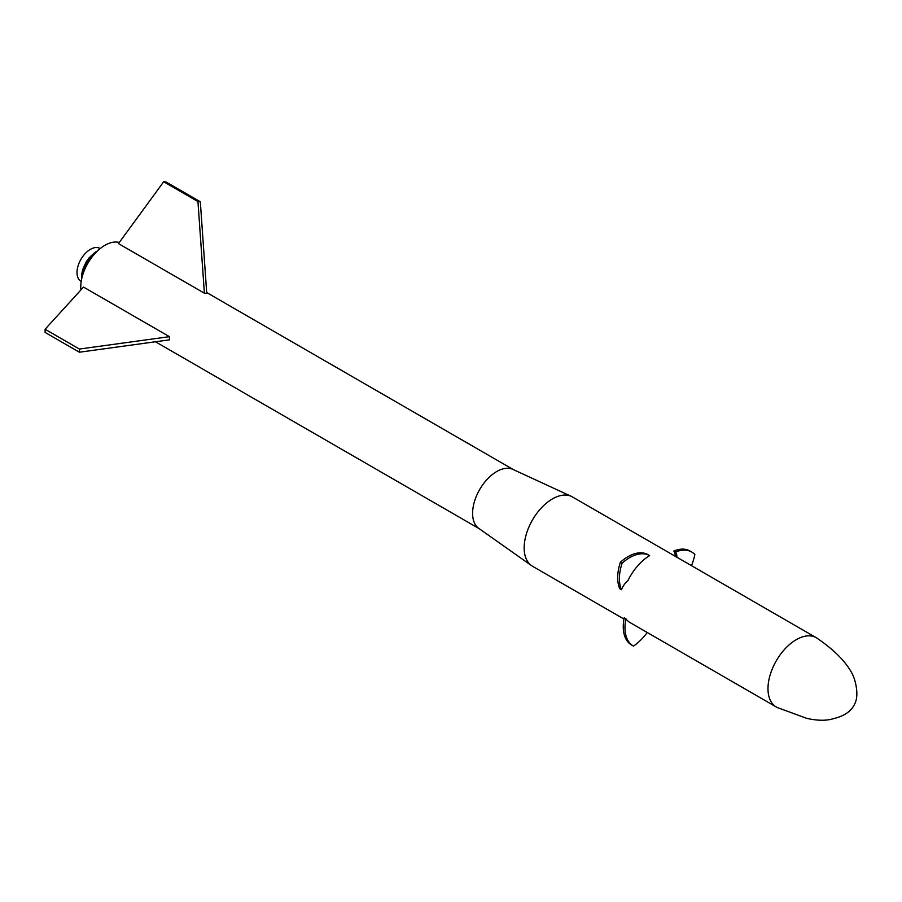 <?xml version="1.0" encoding="UTF-8"?>
<svg xmlns="http://www.w3.org/2000/svg" width="902" height="902" viewBox="0 0 902 902"><rect width="100%" height="100%" fill="white"/><g stroke="black" fill="none" stroke-linecap="round" stroke-linejoin="round"><path stroke-width="1.35" d="M619.775 588.747A40.004 23.091 -60 0 1 620.362 562.284A40.004 23.091 -60 0 1 647.918 554.629L649.632 555.609A40.004 23.091 120 0 0 627.882 580.685A13.338 7.701 120 0 0 621.489 589.739L619.775 588.747M621.489 589.739A40.004 23.091 120 0 1 622.076 563.265L620.362 562.284M622.076 563.265A40.004 23.091 -60 0 1 649.632 555.609M631.783 645.122A40.004 23.091 -60 0 1 631.547 644.986A40.004 23.091 -60 0 1 624.195 617.814L625.909 618.806A40.004 23.091 120 0 0 630.148 622.617L776.272 706.976A40.004 23.091 120 0 0 777.693 707.687L806.749 718.353C816.874 720.63 825.353 720.856 832.174 719.029C837.541 717.552 852.717 714.519 856.325 699.332C858.106 690.831 855.073 678.676 851.668 672.712C845.343 661.234 833.989 649.857 817.595 638.582A40.004 23.091 120 0 0 816.265 637.703A40.004 23.091 120 0 0 797.999 638.751A40.004 23.091 120 0 0 770.488 673.817A40.004 23.091 120 0 0 776.272 706.976M625.909 618.806A40.004 23.091 -60 0 0 633.26 645.967A40.004 23.091 -60 0 0 633.497 646.103A40.004 23.091 120 0 0 647.208 632.471M675.158 556.23A13.338 7.701 120 0 0 673.839 551.043A40.004 23.091 -60 0 1 689.951 550.998L691.665 551.99A40.004 23.091 120 0 0 675.553 552.035L673.839 551.043M676.872 557.222A13.338 7.701 120 0 0 675.553 552.035M691.473 565.655A40.004 23.091 -60 0 0 694.856 554.538A40.004 23.091 120 0 0 691.665 551.99M83.007 268.954L88.689 258.186L95.454 252.38L88.092 259.618L83.187 268.469M84.292 265.932L89.118 257.927L95.33 252.459M97.529 250.869L96.514 251.703M84.145 266.248L86.569 261.197L89.343 258.04M89.253 258.141L89.817 257.476M89.726 257.577L90.301 256.923M90.2 257.036L90.55 256.269L91.779 257.341M90.696 256.495L91.294 255.875M91.192 255.976L91.801 255.379M91.688 255.48L92.308 254.894M92.196 254.995L92.827 254.42M92.714 254.522L93.346 253.969M93.233 254.071L93.864 253.541M94.146 254.409L93.594 253.406L94.394 253.135M94.282 253.225L94.924 252.74M94.8 252.831L95.713 251.883L95.601 252.808M86.626 265.504L85.081 264.241L86.908 264.974M85.487 263.655L87.269 264.297M89.636 260.374L88.407 259.201M90.053 259.753L88.87 258.615M84.912 269.044L83.142 268.582L82.871 269.303L81.53 279.643M96.548 251.681L96.086 252.301M93.21 255.525L92.669 254.567L93.481 255.198M92.748 256.1L92.128 255.063L93.03 255.74M86.547 265.639L84.754 264.996L86.276 266.169M86.197 266.315L84.405 265.707L85.949 266.834M85.87 266.992L84.066 266.417L85.622 267.499M85.543 267.68L83.739 267.139L85.307 268.176M85.228 268.368L83.435 267.86M84.619 269.732L82.871 269.303L84.822 269.258M84.337 270.42L82.646 270.036L84.529 269.969M84.066 271.107L82.454 270.758L84.236 270.668M83.796 271.784L82.274 271.479L83.954 271.378M83.548 272.472L82.105 272.201L83.683 272.088M83.311 273.148L81.958 272.923L83.435 272.799M83.074 273.825L81.834 273.633L83.187 273.509M82.86 274.501L81.721 274.332L82.95 274.208M82.33 276.305L81.507 276.418L82.274 276.486M82.138 276.993L81.473 277.094L82.105 277.139M166.036 181.967L200.323 201.766L206.75 293.409L204.382 293.195L118.466 243.596L163.668 181.764L166.036 181.967M163.668 181.764L197.944 201.552L204.382 293.195M197.944 201.552L200.323 201.766M83.525 287.073L169.441 336.672L169.441 339.84L79.387 352.22L45.1 332.421L45.1 329.253L83.525 287.073M45.1 329.253L79.387 349.051L169.441 336.672M79.387 352.22L79.387 349.051M100.156 248.58L99.863 248.411A18.931 10.937 120 0 0 80.932 259.336A18.931 10.937 120 0 0 80.932 281.198L81.225 281.368M623.958 619.043L532.439 566.208A40.004 23.091 -60 0 1 531.413 565.543A40.004 23.091 -60 0 1 526.61 533.172A40.004 23.091 -60 0 1 571.349 496.359A40.004 23.091 -60 0 1 572.432 496.923L816.265 637.703M571.349 496.359L512.866 469.378A34.118 19.697 120 0 0 474.689 500.779A34.118 19.697 120 0 0 472.603 513.328A34.118 19.697 120 0 0 478.793 528.392L531.413 565.543M80.887 289.959A34.118 19.697 -60 0 1 80.752 287.095A34.118 19.697 -60 0 1 94.045 254.533A34.118 19.697 -60 0 1 119.267 242.503M94.958 253.496L94.586 252.988L94.778 253.71M94.631 253.868L94.315 253.203M94.496 254.014L94.034 253.417L94.282 254.263M94.034 254.544L93.481 253.857L93.785 254.838M93.673 254.962L93.21 254.082M93.571 255.086L92.94 254.319M93.12 255.638L92.399 254.804M92.669 256.191L91.857 255.311M92.59 256.292L91.598 255.57L92.286 256.675M92.218 256.766L91.328 255.83M92.151 256.856L91.068 256.1L91.835 257.262M91.722 257.42L90.55 256.653L91.395 257.859M91.339 257.927L90.29 256.935M91.282 258.006L90.042 257.217L90.955 258.457M90.899 258.524L89.794 257.498M90.854 258.592L89.535 257.792L90.527 259.066M90.482 259.133L89.298 258.096M90.437 259.201L89.05 258.389L90.099 259.686M90.02 259.81L88.565 258.998L89.681 260.317M89.602 260.43L88.092 259.618L89.264 260.949M89.23 260.994L87.866 259.934M89.197 261.05L87.629 260.261L88.87 261.58M88.824 261.636L87.404 260.577M88.791 261.693L87.178 260.904L88.464 262.223M88.43 262.279L86.964 261.242M88.407 262.335L86.75 261.569L88.08 262.865M88.046 262.922L86.524 261.907M88.013 262.978L86.321 262.234L87.708 263.519M87.641 263.643L85.904 262.922L87.336 264.185M86.975 264.838L85.51 263.61M85.138 268.559L83.142 268.582M82.736 274.907L81.631 275.031L82.657 275.166M82.522 275.606L81.563 275.73L82.454 275.832M633.26 645.967L631.547 644.986M155.448 341.757L479.221 528.685M206.693 292.552L513.339 469.592"/></g></svg>
